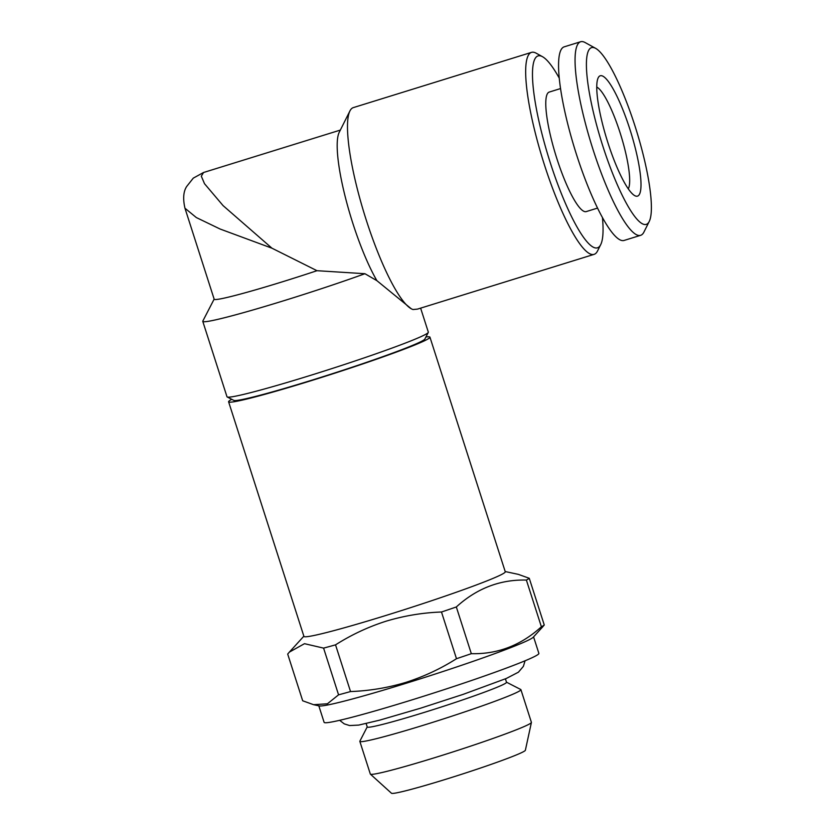 <?xml version="1.0" encoding="UTF-8"?>
<svg xmlns="http://www.w3.org/2000/svg" width="835" height="835" viewBox="0 0 835 835"><rect width="100%" height="100%" fill="white"/><g stroke="black" fill="none" stroke-linecap="round" stroke-linejoin="round"><path stroke-width="1.25" d="M506.48 682.195L520.748 689.501A84.585 4.185 162.2 0 1 520.915 689.668L531.404 722.348A84.585 4.185 162.2 0 1 531.404 722.473L525.372 750.258A70.338 3.476 162.2 0 1 446.14 779.18A70.338 3.476 162.2 0 1 391.479 793.25L370.406 774.16A84.585 4.185 162.2 0 1 370.333 774.055L359.843 741.376A84.585 4.185 162.2 0 1 359.875 741.156L367.223 726.899M531.404 722.473A84.585 4.185 162.2 0 1 436.12 757.241A84.585 4.185 162.2 0 1 370.406 774.16M520.915 689.668A84.585 4.185 162.2 0 1 425.631 724.561A84.585 4.185 162.2 0 1 359.843 741.376M505.405 678.845L506.511 682.278A73.125 3.622 162.2 0 1 424.128 712.453A73.125 3.622 162.2 0 1 367.254 726.982L366.147 723.559M425.923 336.996A105.732 5.229 162.2 0 1 429.942 337.163A105.732 5.229 162.2 0 1 310.839 380.781A105.732 5.229 162.2 0 1 228.602 401.802A105.732 5.229 162.2 0 1 231.775 399.328M429.942 337.163L505.269 571.766A105.732 5.229 162.2 0 1 386.167 615.385A105.732 5.229 162.2 0 1 303.93 636.406L228.602 401.802M542.604 626.96L533.252 637.22A112.777 5.584 162.2 0 1 406.457 683.176A112.777 5.584 162.2 0 1 319.283 705.919L313.574 704.698L327.414 703.79L338.572 694.835L323.583 648.117L304.493 643.681L289.359 652.114L287.689 654.066L302.688 700.784L313.574 704.688M318.813 705.826L324.116 722.348A112.777 5.584 -17.8 0 0 411.832 699.928A112.777 5.584 -17.8 0 0 538.878 653.398L533.575 636.865M441.485 612.003C422.719 612.681 404.286 615.739 386.177 621.167C368.371 626.834 351.493 634.736 335.534 644.85L350.533 691.557C369.508 690.848 387.941 687.789 405.841 682.393C423.846 676.621 440.734 668.731 456.484 658.711L441.485 612.003A127.755 6.325 162.2 0 0 456.327 606.962L471.326 653.68C497.629 654.316 520.988 645.351 541.383 626.772L526.384 580.064C500.082 579.417 476.733 588.383 456.327 606.962M505.196 571.547L518.378 574.376L529.265 578.29A127.755 6.325 162.2 0 1 526.384 580.064M529.265 578.29L544.263 625.008L542.593 626.949M544.263 625.008A127.755 6.325 162.2 0 1 541.383 626.772M471.326 653.68A127.755 6.325 162.2 0 1 456.484 658.711M607.901 142.701A63.001 12.504 -107.2 0 1 598.204 77.791A63.001 12.504 -107.2 0 1 629.872 129.237A63.001 12.504 -107.2 0 1 634.736 195.651A63.001 12.504 -107.2 0 1 607.901 142.701M596.743 87.059A54.181 10.751 -107.2 0 1 620.081 132.734A54.181 10.751 -107.2 0 1 628.296 188.835M635.017 126.085A92.518 18.36 -107.2 0 1 649.265 221.4A92.518 18.36 -107.2 0 1 602.755 145.864A92.518 18.36 -107.2 0 1 595.606 48.336A92.518 18.36 -107.2 0 1 635.017 126.085M649.265 221.4L643.91 232.099A101.327 20.103 -107.2 0 1 640.643 235.313A101.327 20.103 -107.2 0 1 592.975 149.361A101.327 20.103 -107.2 0 1 580.638 41.75A101.327 20.103 -107.2 0 1 585.147 42.554L595.606 48.336M640.643 235.313L624.152 240.428A101.327 20.103 -107.2 0 1 576.484 154.475A101.327 20.103 -107.2 0 1 564.136 46.864L580.638 41.75M560.515 88.573L549.221 92.08A62.552 12.41 72.8 0 0 556.841 158.514A62.552 12.41 72.8 0 0 586.274 211.579L597.557 208.082M271.949 248.193L220.116 229.03L196.35 217.57L184.963 208.228C182.813 198.751 183.387 191.497 186.696 186.466L193.282 178.137L203.542 172.501L201.319 176.195L204.512 183.71L223.07 205.608L271.949 248.193L316.987 270.697A88.103 4.363 162.2 0 1 282.71 281.708A88.103 4.363 162.2 0 1 214.177 299.222L184.942 208.145M602.442 217.497A100.44 19.925 -107.2 0 1 600.73 244.582L597.516 251.001A105.732 20.979 -107.2 0 1 594.113 254.351L417.469 309.117L413.033 309.524A105.732 20.979 -107.2 0 1 411.237 308.752L376.909 280.675A88.103 17.483 -107.2 0 1 352.777 223.133A88.103 17.483 -107.2 0 1 339.208 132.347L349.917 110.961A105.732 20.979 -107.2 0 1 353.33 107.611L531.488 52.375A105.732 20.979 -107.2 0 1 536.195 53.21L542.479 56.686A100.44 19.925 -107.2 0 1 559.21 78.052M600.73 244.582A100.44 19.925 -107.2 0 1 550.234 162.564A100.44 19.925 -107.2 0 1 542.479 56.686M594.113 254.351A105.732 20.979 -107.2 0 1 544.368 164.662A105.732 20.979 -107.2 0 1 531.488 52.375M411.237 308.752A105.732 20.979 -107.2 0 1 366.21 219.897A105.732 20.979 -107.2 0 1 349.917 110.961M420.621 308.136L428.324 332.132A105.732 5.229 162.2 0 1 428.282 332.424L424.869 339.052A100.44 4.968 162.2 0 1 311.768 380.217A100.44 4.968 162.2 0 1 233.831 400.382L227.193 396.98A105.732 5.229 162.2 0 1 226.995 396.771L202.78 321.371A105.732 5.229 162.2 0 1 202.821 321.078L214.146 299.118M428.282 332.424A105.732 5.229 162.2 0 1 309.232 375.76A105.732 5.229 162.2 0 1 227.193 396.98M376.909 280.675L364.937 273.713A105.732 5.229 162.2 0 1 285.017 300.349A105.732 5.229 162.2 0 1 202.78 321.371M364.937 273.713L316.987 270.697M350.533 691.557A127.755 6.325 162.2 0 1 338.572 694.835M335.534 644.85A127.755 6.325 162.2 0 1 323.583 648.117M525.069 660.788L523.378 666.372L518.431 672.185L506.292 678.479L463.185 694.355L420.527 708.216L379.612 720.167L358.706 725.093L349.594 725.552L344.281 723.882L339.647 720.323M203.552 172.501L340.346 130.083M303.856 636.197L289.359 652.114"/></g></svg>
